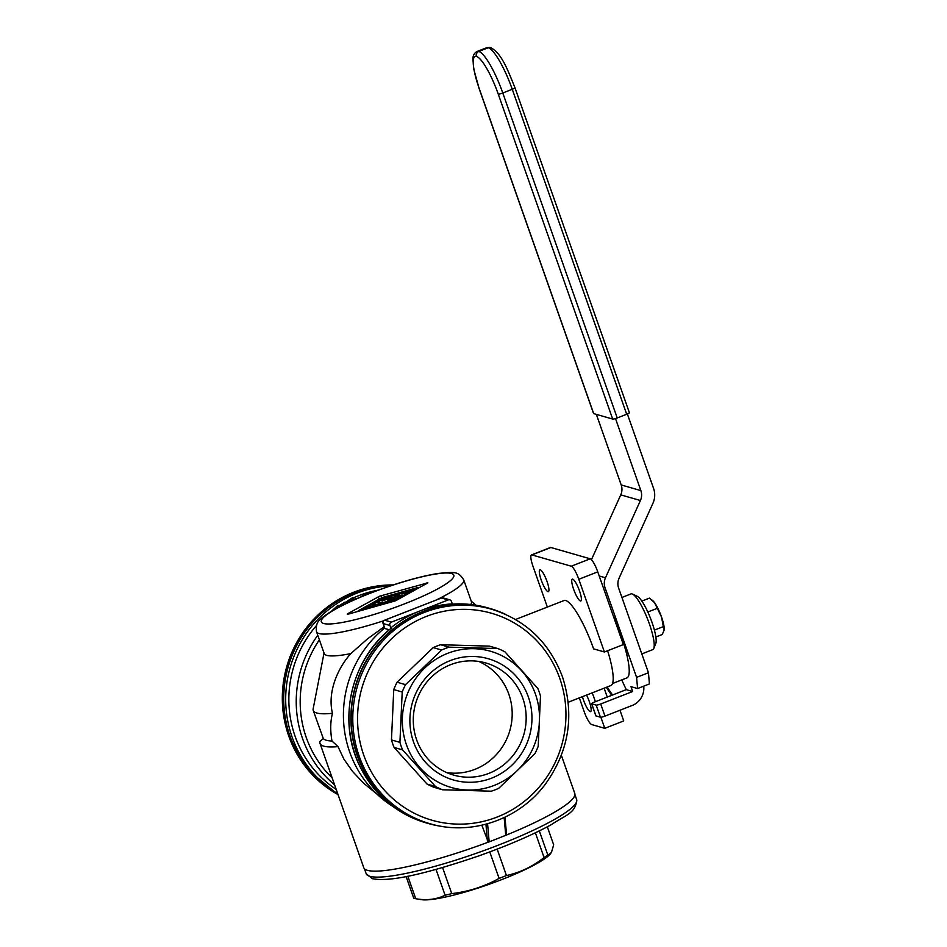 <?xml version="1.0" encoding="UTF-8"?>
<svg xmlns="http://www.w3.org/2000/svg" width="947" height="947" viewBox="0 0 947 947"><rect width="100%" height="100%" fill="white"/><g stroke="black" fill="none" stroke-linecap="round" stroke-linejoin="round"><path stroke-width="1.42" d="M444.522 826.778A111.841 107.934 -74 0 1 428.245 823.488A111.841 107.934 -74 0 1 350.935 721.247A111.841 107.934 -74 0 1 422.433 611.774A111.841 107.934 -74 0 1 490.013 608.495A111.841 107.934 -74 0 1 505.568 614.343M441.338 598.054L384.671 620.202L391.395 622.132L419.805 611.028A111.841 107.934 -74 0 1 452.311 603.866L452.962 604.056A111.841 107.934 -74 0 1 488.048 607.927L490.013 608.495M407.814 876.212L415.745 898.727A75.855 11.802 160.6 0 1 414.632 898.478A75.855 11.802 160.6 0 1 413.709 898.147L406.109 876.543M497.85 648.565L489.398 646.126L440.568 644.729A75.855 73.203 106 0 0 433.217 647.606L397.077 682.219A75.855 73.203 106 0 0 393.751 689.57L391.466 739.927A75.855 73.203 106 0 0 392.685 743.738A75.855 73.203 106 0 0 394.118 747.455L402.57 749.894L435.478 786.495A75.855 73.203 106 0 0 442.545 789.786L491.375 791.183A75.855 73.203 106 0 0 498.738 788.306L534.877 753.694A75.855 73.203 106 0 0 538.204 746.343L540.488 695.986A75.855 73.203 106 0 0 539.257 692.174A75.855 73.203 106 0 0 537.837 688.457L504.929 651.856A75.855 73.203 106 0 0 497.85 648.565L449.02 647.156A75.855 73.203 106 0 0 441.669 650.033L405.529 684.645A75.855 73.203 106 0 0 402.203 692.008L399.918 742.365A75.855 73.203 106 0 0 401.137 746.165A75.855 73.203 106 0 0 402.57 749.894M368.643 593.781L367.815 593.106L364.69 593.757A111.059 107.177 106 0 0 364.299 593.899A111.059 107.177 106 0 0 363.908 594.041L362.168 595.024L362.488 596.255M365.554 595L362.097 595.154M363.34 594.621L364.216 594.136A111.059 107.177 106 0 1 364.607 593.994A111.059 107.177 106 0 1 364.997 593.852L367.199 593.556L367.791 593.793L366.844 594.385A111.059 107.177 106 0 0 366.453 594.515A111.059 107.177 106 0 0 366.051 594.657L363.423 594.834M357.043 598.551L355.563 598.788M356.415 598.374L348.378 601.44A111.059 107.177 106 0 1 353.349 598.824L352.615 598.611A111.059 107.177 106 0 0 347.644 601.227L353.006 597.391L353.468 599.155M353.006 597.391L345.028 602.612L348.97 602.162M353.219 597.983A109.248 105.425 -74 0 1 358.724 595.651A109.248 105.425 -74 0 1 372.195 591.402M373.97 590.987A109.248 105.425 -74 0 1 378.255 590.123M547.97 591.65A11.707 2.474 68.7 0 1 541.495 580.771A11.707 2.474 68.7 0 1 539.861 569.845A11.707 2.474 68.7 0 1 540.287 569.845A11.707 2.474 68.7 0 1 546.762 580.724A11.707 2.474 68.7 0 1 548.384 591.65A11.707 2.474 68.7 0 1 547.97 591.65M655.857 637L662.284 634.49L664.202 629.885A16.904 3.563 68.7 0 0 661.515 616.994L654.578 602.742A16.904 3.563 68.7 0 1 661.515 616.994L663.338 626.618L654.401 630.122M522.827 698.282A58.323 56.287 -74 0 1 510.753 758.18A58.323 56.287 -74 0 1 453.625 775.096A58.323 56.287 -74 0 1 416.621 739.796A58.323 56.287 -74 0 1 428.707 679.887A58.323 56.287 -74 0 1 485.835 662.971A58.323 56.287 -74 0 1 522.827 698.282M413.496 741.821A63.07 60.868 106 0 0 491.623 778.15A63.07 60.868 106 0 0 528.343 696.933A63.07 60.868 106 0 0 450.227 660.604A63.07 60.868 106 0 0 413.496 741.821M586.536 695.074A11.707 2.474 68.7 0 1 590.632 711.611A11.707 2.474 68.7 0 1 590.206 711.611A11.707 2.474 68.7 0 1 582.417 696.684M428.316 823.239A111.58 107.686 -74 0 1 357.54 755.694A111.58 107.686 -74 0 1 380.647 641.095A111.58 107.686 -74 0 1 489.942 608.743L491.576 609.217A111.58 107.686 -74 0 0 382.28 641.569A111.58 107.686 -74 0 0 359.173 756.168A111.58 107.686 -74 0 0 429.95 823.701L428.316 823.239M478.709 661.432A58.323 56.287 -74 0 1 508.847 694.258A58.323 56.287 -74 0 1 446.759 772.61M580.404 600.978A11.707 2.474 68.7 0 1 573.929 590.099A11.707 2.474 68.7 0 1 572.308 579.173A11.707 2.474 68.7 0 1 572.722 579.162A11.707 2.474 68.7 0 1 579.197 590.04A11.707 2.474 68.7 0 1 580.831 600.978A11.707 2.474 68.7 0 1 580.404 600.978M535.457 694.163A70.883 68.397 -74 0 1 494.18 785.418A70.883 68.397 -74 0 1 406.393 744.602A70.883 68.397 -74 0 1 447.671 653.335A70.883 68.397 -74 0 1 535.457 694.163M547.33 826.814L553.675 844.819L551.391 852.596L547.84 855.082A75.855 11.802 160.6 0 1 544.075 857.532C532.616 866.612 520.081 872.613 506.456 875.537A75.855 11.802 160.6 0 1 499.105 878.402C484.402 886.558 468.623 891.624 451.743 893.613A75.855 11.802 160.6 0 1 445.102 895.235C436.401 899.484 426.623 900.656 415.745 898.727L421.32 899.65A70.883 11.033 -19.4 0 0 488.297 884.569A70.883 11.033 -19.4 0 0 549.958 854.348L550.681 853.531M320.039 743.49A111.841 17.401 -19.4 0 0 323.708 746.141A111.841 17.401 -19.4 0 0 338.032 746.638L331.983 741.028A107.295 16.691 160.6 0 1 326.36 740.27A107.295 16.691 160.6 0 1 323.282 738.53L320.039 741.465A111.841 17.401 -19.4 0 0 320.039 743.49L363.778 867.689A111.841 17.401 -19.4 0 0 367.448 870.34A111.841 17.401 -19.4 0 0 488.285 842.143L481.845 825.216M338.032 746.638L343.891 759.115L352.568 771.462L363.731 783.287L376.847 794.024M621.93 597.462L630.974 593.923A29.913 6.309 68.7 0 1 632.051 593.911A29.913 6.309 68.7 0 1 632.501 594.089A29.913 6.309 68.7 0 1 647.736 619.48A29.913 6.309 68.7 0 1 653.761 648.494A29.913 6.309 68.7 0 1 652.755 649.642L641.806 653.915M395.704 598.563L393.36 599.049L393.052 597.237L402.096 594.988L392.236 600.493L364.986 608.14L372.431 604.115L376.61 604.458L391.371 600.244L393.029 599.273L390.957 598.634L382.612 600.469L392.768 597.356M372.917 604.032L373.556 605.737L372.408 606.056L371.792 604.375M383.322 598.551L383.653 599.487L383.322 598.551L384.186 598.137L401.623 593.248L404.523 593.651L410.643 590.301L383.393 597.948L373.674 603.322L379.392 601.866L378.173 601.309L378.445 602.15M383.346 598.563L391.798 596.788L378.457 601.049L378.469 602.138M395.751 595.556L396.604 595.852L395.751 595.556M396.604 595.852L399.705 594.823L396.402 595.308M387.595 600.173L390.495 599.771M387.797 600.718L390.519 599.794M378.291 602.789L382.683 601.972L378.492 603.334M379.569 596.196L427.866 582.831L395.55 600.789L348.875 613.976L347.241 614.153L347.809 613.668L379.569 596.196M331.983 741.028C330.172 730.8 330.337 721.555 332.48 713.304C327.236 692.612 337.487 668.333 350.804 653.608A78.033 12.145 160.6 0 1 326.774 655.371A78.033 12.145 160.6 0 1 324.205 653.525L316.511 631.685A78.033 12.145 -19.4 0 0 319.08 633.531A78.033 12.145 -19.4 0 0 383.713 620.759M435.963 600.114A78.033 12.145 -19.4 0 0 463.722 579.848L471.417 601.688A78.033 12.145 160.6 0 1 470.73 604.506M324.028 653.004L313.149 708.889A107.295 16.691 160.6 0 0 313.244 710.475L323.282 738.53M332.48 713.304A107.295 16.691 160.6 0 1 316.76 713.008A107.295 16.691 160.6 0 1 313.244 710.475M607.607 650.731A48.119 10.157 68.7 0 1 610.839 685.569L568.224 702.236M384.671 628.027A109.248 105.425 106 0 0 353.622 761.684A109.248 105.425 106 0 0 393.123 806.607M389.276 629.802L384.861 628.524L383.109 623.386M391.206 628.275L389.88 625.482A2.604 2.51 106 0 1 391.395 622.132M337.972 794.415A111.841 107.934 -74 0 1 284.124 688.978A111.841 107.934 -74 0 1 355.243 592.479A111.841 107.934 -74 0 1 392.555 585.139M336.221 789.419A109.248 105.425 -74 0 1 316.393 625.624M338.848 605.95A109.248 105.425 -74 0 1 345.099 602.126M652.566 600.493A16.904 3.563 68.7 0 1 652.791 600.682A16.904 3.563 68.7 0 1 654.578 602.742L649.476 598.113L641.829 601.096M332.125 777.818A105.993 102.288 -74 0 1 319.388 639.841M334.611 784.85A109.248 105.425 -74 0 1 317.778 635.271M362.168 595.249L362.523 596.243M515.547 619.492L563.95 600.576A48.119 10.157 68.7 0 1 593.591 648.873L604.411 651.986L623.363 644.576L597.758 571.87A13.009 2.746 -111.3 0 0 590.218 558.813L571.266 566.211A13.009 2.746 -111.3 0 1 578.806 579.28L604.411 651.986M632.501 594.089L637.272 596.314A26.007 5.493 68.7 0 1 650.53 618.391A26.007 5.493 68.7 0 1 655.762 643.617L653.761 648.494M487.563 823.772L489.173 841.883L488.285 842.143M489.173 841.883L506.408 835.065A111.841 17.401 -19.4 0 0 574.77 793.385L561.358 755.327M350.804 653.608L367.531 638.846L384.21 626.736M419.793 587.483L417.568 588.111M358.392 611.3L356.179 611.928M417.414 587.649L382.079 597.569L358.215 610.791L393.55 600.872L417.414 587.649L417.757 588.608M637.591 688.552L649.429 683.923L648.446 672.749L636.597 677.377L637.591 688.552L630.974 686.646L632.679 691.499L600.706 703.988A3.906 0.604 160.6 0 1 596.172 705.101L591.721 703.822A3.906 0.604 -19.4 0 1 591.591 703.728A3.906 0.604 -19.4 0 1 594.29 702.141L626.251 689.653L621.729 679.922M627.364 413.993L653.596 488.474A19.508 18.822 -74 0 1 652.909 503.366L619.078 578.179A13.009 12.548 106 0 0 618.628 588.099L648.446 672.749M440.568 644.729L449.02 647.156M433.217 647.606L441.669 650.033M506.408 835.065L506.361 833.644M547.354 607.063L532.924 566.093A13.009 2.746 68.7 0 1 531.468 554.918L550.42 547.508A13.009 2.746 68.7 0 1 550.882 547.508L590.218 558.813M531.468 554.918A13.009 2.746 68.7 0 1 531.93 554.918L571.266 566.211M390.744 627.932A111.841 107.934 -74 0 1 419.805 611.028L448.227 599.925A2.604 2.51 -74 0 1 451.447 601.416L452.311 603.866M539.317 830.886L547.84 855.082M596.35 414.372L621.208 484.947A13.009 12.548 -74 0 1 620.759 494.867L591.437 559.689M615.503 418.562L640.87 490.593A13.009 12.548 -74 0 1 640.421 500.513L620.759 494.867M394.118 747.455L427.026 784.057L435.478 786.495M535.363 832.804L544.075 857.532M497.163 849.116L506.456 875.537M600.883 717.234L604.778 728.326L623.742 720.916L619.977 710.25M604.778 728.326L591.674 724.562A13.009 2.746 -111.3 0 1 584.133 711.505L579.339 697.892M397.077 682.219L405.529 684.645M393.751 689.57L402.203 692.008M632.679 691.499L626.251 689.653M612.591 694.991A72.824 15.365 68.7 0 1 607.193 687.001M656.934 608.436L647.807 611.999M600.706 703.988L604.979 716.11L632.205 705.468A18.206 17.567 106 0 0 643.747 686.149M427.026 784.057A75.855 73.203 106 0 0 434.093 787.348L442.545 789.786M611.821 695.287A71.534 15.093 68.7 0 1 606.352 687.321M612.685 419.071L593.686 413.602L479.241 88.627A37.454 7.907 68.7 0 1 476.388 56.441L476.519 56.477A37.454 7.907 68.7 0 1 498.252 94.096L612.685 419.071A3.906 0.604 160.6 0 0 617.219 417.958L626.701 414.253A3.906 0.604 160.6 0 0 629.388 412.679L514.955 87.704A3.906 0.604 160.6 0 1 512.256 89.278L626.701 414.253M607.264 697.075L604.127 688.197M592.277 692.825L595.414 701.703M664.19 630.015L663.338 626.618M595.9 715.695A3.906 0.604 -19.4 0 0 595.852 715.837A3.906 0.604 -19.4 0 0 595.983 715.932L591.721 703.822M604.979 716.11A3.906 0.604 160.6 0 1 600.445 717.21L595.983 715.932M362.583 595.45L362.819 596.125M362.334 595.379L362.63 596.196M353.349 598.824L353.657 599.676M371.378 592.715L370.088 592.384L370.348 593.118M370.159 592.467L370.384 593.094M370.088 592.384L371.97 591.473A111.059 107.177 106 0 1 372.775 591.248L376.373 590.821M375.403 591.177L373.082 591.342A111.059 107.177 106 0 0 372.266 591.555L371.295 592.064L372.301 592.36M373.082 591.342L373.307 591.97M372.266 591.555L372.526 592.277M371.875 591.697L372.088 592.325M333.877 609.832L338.706 605.535L339.204 606.944M331.533 611.194L337.961 605.322L338.706 605.535M366.371 593.532L366.69 594.432M366.749 593.497L367.034 594.29M366.051 593.58L366.394 594.538M365.506 593.71L365.862 594.716M364.997 593.852L365.353 594.858M364.216 594.136L364.524 595.024M363.826 594.314L364.074 595.012M599.202 575.989L605.476 577.788L640.421 500.513M391.466 739.927L399.918 742.365M489.777 851.921L499.105 878.402M442.569 867.547L451.743 893.613M436.011 869.405L445.102 895.235M615.136 621.196A46.817 9.884 68.7 0 1 626.938 677.886L612.543 683.509M613.443 616.402A37.714 7.955 68.7 0 1 627.328 656.887M636.597 677.377L605.026 587.708A13.009 12.548 106 0 1 605.476 577.788M366.158 873.667A111.58 17.366 -19.4 0 0 369.815 876.306A111.58 17.366 -19.4 0 0 488.451 848.903A111.58 17.366 -19.4 0 0 576.652 799.54C576.048 813.248 565.359 815.154 551.32 824.659C532.013 835.159 507.758 845.612 478.519 855.993C432.365 871.642 391.798 882.628 372.289 878.662L366.158 873.667L364.417 868.719M393.218 584.926A111.58 107.686 106 0 0 288.717 735.926A111.58 107.686 106 0 0 338.043 794.604L308.035 769.947L288.586 735.831L282.762 709.646L283.26 682.68L290.031 656.508L302.685 632.667L320.5 612.555L342.412 597.344L367.14 587.945L393.242 584.915M559.784 678.419A107.686 103.91 -74 0 1 497.08 817.072A107.686 103.91 -74 0 1 363.719 755.055A107.686 103.91 -74 0 1 426.41 616.414A107.686 103.91 -74 0 1 559.784 678.419M381.037 595.699L381.759 597.746M405.257 603.582A70.232 10.926 -19.4 0 0 451.494 573.503A70.232 10.926 -19.4 0 0 369.863 593.402A70.232 10.926 -19.4 0 0 323.625 623.481A70.232 10.926 -19.4 0 0 405.257 603.582M391.277 628.145C350.982 659.514 337.025 720.549 359.753 766.064C374.029 794.746 396.201 813.698 426.268 822.919A111.841 107.934 -74 0 1 359.836 766.123A111.841 107.934 -74 0 1 391.395 628.121M337.712 793.657A111.841 107.934 -74 0 1 286.219 688.209A111.841 107.934 -74 0 1 357.208 593.047A111.841 107.934 -74 0 1 390.448 585.85M490.558 47.622A3.906 3.764 106 0 0 490.487 47.599L486.651 47.729L477.17 51.434A41.36 8.724 68.7 0 1 478.661 51.422L488.261 47.752A41.36 8.724 68.7 0 1 512.256 89.278L502.786 92.984L617.219 417.958M486.651 47.729A41.36 8.724 68.7 0 1 488.131 47.717L488.261 47.752A3.906 3.764 106 0 1 490.617 47.646L490.487 47.599A3.906 3.764 106 0 0 488.131 47.717L478.661 51.422A3.906 3.764 106 0 0 476.388 56.441M426.233 583.009L426.505 583.766M378.327 596.764L379.179 599.179M384.186 599.344L383.985 598.753M391.585 598.824L391.277 597.948M393.881 598.895L393.277 597.19M395.491 598.634L394.887 596.93M504.171 817.569L505.745 835.396M389.88 625.482L383.156 623.552A2.604 2.51 -74 0 1 384.671 620.202L384.506 620.273M531.93 554.918L550.882 547.508M449.789 599.842L443.078 597.912A2.604 2.51 106 0 0 441.503 597.983L448.227 599.925M443.078 597.912A2.604 2.604 0 0 0 441.409 597.995L384.577 620.202A2.604 2.604 0 0 0 383.073 623.493L384.92 628.548M640.87 490.593L621.208 484.947M476.519 56.477A3.906 3.764 106 0 1 478.791 51.458A41.36 8.724 68.7 0 1 502.786 92.984A3.906 0.604 160.6 0 1 498.252 94.096M485.929 824.21L487.421 841.043M477.17 51.434C474.411 52.902 472.991 55.305 472.92 58.643L473.666 68.717L479.111 88.533A3.906 0.604 -19.4 0 0 479.241 88.627M597.758 571.87L578.806 579.28M596.172 705.101L600.445 717.21M514.825 87.609A3.906 0.604 160.6 0 1 514.955 87.704C507.391 69.06 501.496 53.139 490.617 47.646M603.144 587.164L605.026 587.708M491.576 609.217C525.845 620.001 549.473 642.551 562.482 676.845C574.782 715.506 568.981 751.397 545.093 784.518C518.66 819.83 470.99 836.083 429.95 823.701M393.029 599.273L393.265 599.925M463.722 579.848C458.265 571.716 456.324 571.633 437.786 573.491C418.456 576.711 395.728 583.352 369.579 593.414C345.963 602.635 329.757 611.087 320.962 618.782C317.174 621.386 315.694 625.683 316.511 631.685M471.227 601.167L476.045 605.24M452.915 604.056C464.859 603.357 476.578 604.648 488.048 607.927M506.503 834.26L504.988 817.178M591.591 703.728L595.852 715.837M345.028 602.612L345.454 603.819M479.111 88.533L593.556 413.508M574.912 794.592L576.652 799.54M426.268 822.919L428.245 823.488M652.791 600.682L652.163 600.138"/></g></svg>
